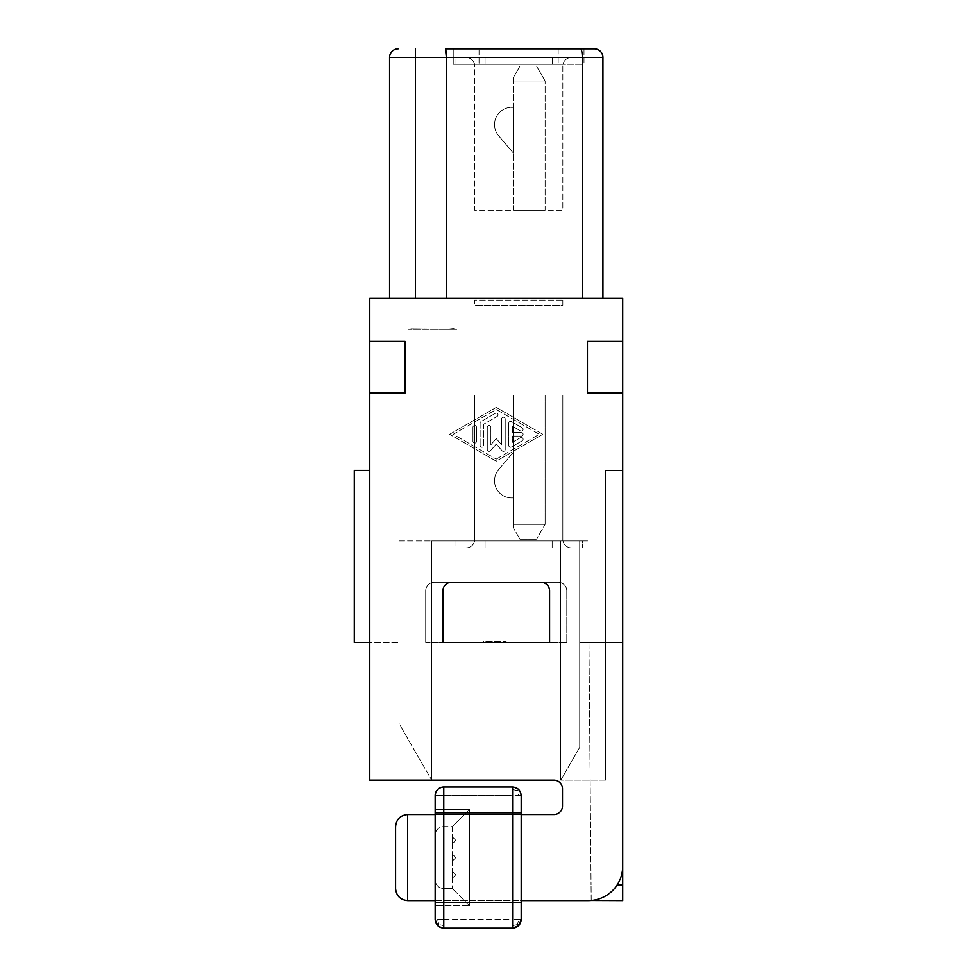 <?xml version="1.0" encoding="UTF-8"?>
<svg xmlns="http://www.w3.org/2000/svg" width="977" height="977" viewBox="0 0 977 977"><rect width="100%" height="100%" fill="white"/><g stroke="black" fill="none" stroke-linecap="round" stroke-linejoin="round"><path stroke-width="0.73" stroke-dasharray="4.88 3.66" d="M513.45 524.356L513.45 395.062L545.117 395.062L545.117 524.356L513.45 524.356L513.45 527.934L513.45 524.356L545.117 524.356L536.507 539.267L545.117 524.356L545.117 395.062L513.45 395.062L513.45 524.356M485.056 547.865L552.164 547.865L552.164 540.977L552.164 547.865L485.056 547.865L552.164 547.865L485.056 547.865L485.056 540.977L552.164 540.977L552.164 547.865L552.164 540.977L485.056 540.977L485.056 547.865M582.622 64.335L563.008 64.335L582.622 64.335L582.622 57.46L582.622 64.335L582.622 57.46L571.435 57.46A8.61 8.61 0 0 0 563.008 64.335A8.61 8.61 0 0 1 571.435 57.46A8.61 8.61 0 0 0 563.008 64.335L582.622 64.335L563.008 64.335A8.61 8.61 0 0 1 571.435 57.46L582.622 57.46L571.435 57.46L582.622 57.46L582.622 64.335M513.45 452.18L513.45 497.965L511.728 497.965A17.207 17.207 0 0 1 498.624 469.607L513.45 452.18L513.45 497.965L513.45 452.18L513.45 497.965L513.45 452.18L513.45 497.965L513.45 452.18L498.624 469.607A17.207 17.207 0 0 0 511.728 497.965L513.45 497.965L513.45 452.18M474.737 395.062L562.837 395.062L474.737 395.062L474.737 540.977L562.837 540.977L474.737 540.977L474.737 395.062M519.984 66.057L536.507 66.057L519.984 66.057L513.45 77.378L513.45 80.957L545.117 80.957L536.507 66.057L545.117 80.957L513.45 80.957L513.45 210.25L545.117 210.25L545.117 80.957L545.117 210.25L513.45 210.25L513.45 77.378L519.984 66.057M369.77 392.998L405.04 392.998L405.04 341.376L369.77 341.376L405.04 341.376L405.04 392.998L405.04 341.376L369.77 341.376L369.77 392.998L405.04 392.998L369.77 392.998L369.77 780.171L369.77 642.512L399.019 642.512L369.77 642.512L369.77 780.171L553.886 780.171L431.712 780.171L431.712 540.977L579.703 540.977L579.703 747.381L579.703 540.977L588.069 540.977L431.712 540.977L431.712 780.171L369.77 780.171L431.712 780.171L399.019 723.542L399.019 540.977L399.019 723.542L399.019 642.512L399.019 723.542L431.712 780.171L553.886 780.171A8.61 8.61 0 0 1 562.496 788.769L562.496 805.976A8.61 8.61 0 0 1 553.886 814.586L407.629 814.586C400.326 815.307 396.308 819.324 395.575 826.627L395.575 888.569C396.308 895.872 400.326 899.89 407.629 900.623L588.301 900.623A34.415 34.415 0 0 0 622.715 866.208L622.715 642.512L579.703 642.512L622.715 642.512L605.508 642.512L622.715 642.512L605.508 642.512L605.508 470.438L605.508 780.171L605.508 642.512L605.508 780.171L560.774 780.171L560.774 540.977L560.774 780.171L579.703 747.381L579.703 540.977L579.703 747.381L560.774 780.171L605.508 780.171L605.508 470.438L622.715 470.438L605.508 470.438L605.508 642.512L622.715 642.512L579.703 642.512L622.715 642.512L622.715 470.438L622.715 642.512L622.715 470.438L605.508 470.438L622.715 470.438L622.715 866.208L622.715 392.998L587.446 392.998L622.715 392.998L587.446 392.998L587.446 341.376L587.446 392.998L587.446 341.376L622.715 341.376L622.715 392.998M552.506 57.46L552.506 64.335L485.056 64.335L552.506 64.335L485.056 64.335L485.056 57.46L552.506 57.46L552.506 64.335L552.506 57.46L552.506 64.335L485.056 64.335L485.056 57.46L552.506 57.46L485.056 57.46L485.056 64.335L485.056 57.46L552.506 57.46M513.45 497.965L511.728 497.965A17.207 17.207 0 0 1 494.521 480.757A17.207 17.207 0 0 0 511.728 497.965L513.45 497.965L511.728 497.965A17.207 17.207 0 0 1 494.521 480.757A17.207 17.207 0 0 0 511.728 497.965L513.45 497.965L511.728 497.965A17.207 17.207 0 0 1 498.624 469.607A17.207 17.207 0 0 0 511.728 497.965L513.45 497.965M454.94 64.335L454.94 57.46L454.94 64.335L474.566 64.335A8.61 8.61 0 0 0 466.127 57.46L454.94 57.46L466.127 57.46A8.61 8.61 0 0 1 474.566 64.335A8.61 8.61 0 0 0 466.127 57.46A8.61 8.61 0 0 1 474.566 64.335L454.94 64.335L474.566 64.335L454.94 64.335L454.94 57.46L454.94 64.335M562.837 64.335L474.737 64.335L474.737 210.25L562.837 210.25L562.837 64.335L562.837 210.25L474.737 210.25L474.737 64.335L562.837 64.335M445.866 49.803L445.475 48.85M584.002 48.85L584.002 64.335L558.185 64.335L584.002 64.335L584.002 48.85L453.23 48.85L594.321 48.85M588.301 900.623A34.415 34.415 0 0 0 622.715 866.208A34.415 34.415 0 0 1 588.301 900.623L407.629 900.623L407.629 814.586C400.326 815.307 396.308 819.324 395.575 826.627L395.575 888.569C396.308 895.872 400.326 899.89 407.629 900.623L407.629 814.586C400.326 815.307 396.308 819.324 395.575 826.627M562.837 395.062L562.837 540.977L562.837 395.062M513.45 107.36L511.728 107.36L513.45 107.36L513.45 153.133L498.624 135.718L513.45 153.133L513.45 107.36L511.728 107.36A17.207 17.207 0 0 0 494.521 124.567A17.207 17.207 0 0 1 511.728 107.36L513.45 107.36L513.45 153.133L513.45 107.36L513.45 153.133L513.45 107.36L513.45 153.133L513.45 107.36L511.728 107.36A17.207 17.207 0 0 0 494.521 124.567A17.207 17.207 0 0 1 511.728 107.36A17.207 17.207 0 0 0 498.624 135.718A17.207 17.207 0 0 1 511.728 107.36L513.45 107.36M582.622 540.977L563.008 540.977A8.61 8.61 0 0 0 571.435 547.865L582.622 547.865L571.435 547.865A8.61 8.61 0 0 1 563.008 540.977A8.61 8.61 0 0 0 571.435 547.865L582.622 547.865L571.435 547.865A8.61 8.61 0 0 1 563.008 540.977L582.622 540.977L582.622 547.865L582.622 540.977L563.008 540.977L582.622 540.977L582.622 547.865L582.622 540.977M521.193 900.623L521.193 814.586L435.156 814.586L521.193 814.586L521.193 900.623M442.899 642.512L442.899 590.89A8.61 8.61 0 0 1 451.508 582.28L540.977 582.28A8.61 8.61 0 0 1 549.587 590.89L549.587 642.512L442.899 642.512M622.715 341.376L587.446 341.376L622.715 341.376L622.715 298.364L369.77 298.364L369.77 341.376M369.77 642.512L354.285 642.512L369.77 642.512L369.77 470.438L369.77 642.512L369.77 470.438L369.77 642.512L369.77 470.438L369.77 642.512L369.77 470.438L369.77 642.512L354.285 642.512L354.285 470.438L369.77 470.438L354.285 470.438L369.77 470.438L354.285 470.438L369.77 470.438L354.285 470.438L354.285 642.512L369.77 642.512L354.285 642.512L369.77 642.512L369.77 470.438L354.285 470.438L354.285 642.512L354.285 470.438L354.285 642.512L369.77 642.512L369.77 470.438M582.268 298.364L446.342 298.364L582.268 298.364L582.268 57.46A8.61 1.71 90 0 0 580.546 48.85M415.372 298.364L446.342 298.364L389.554 298.364L415.372 298.364L415.372 57.46L389.554 57.46A8.61 8.61 0 0 1 398.164 48.85M519.984 539.267L536.507 539.267L519.984 539.267L513.45 527.934L519.984 539.267M425.691 642.512L425.691 590.89L425.691 642.512L566.794 642.512L566.794 590.89L566.794 642.512L425.691 642.512M558.185 48.85L558.185 64.335L558.185 48.85L479.035 48.85L479.035 64.335L558.185 64.335L453.23 64.335L453.23 48.85L453.23 64.335L479.035 64.335L479.035 48.85L453.23 48.85M425.691 590.89A8.61 8.61 0 0 1 434.301 582.28L558.185 582.28L434.301 582.28A8.61 8.61 0 0 0 425.691 590.89M558.185 582.28A8.61 8.61 0 0 1 566.794 590.89A8.61 8.61 0 0 0 558.185 582.28M588.96 642.512L591.073 884.906L588.96 642.512M494.521 480.757A17.207 17.207 0 0 1 498.624 469.607A17.207 17.207 0 0 0 494.521 480.757A17.207 17.207 0 0 1 498.624 469.607A17.207 17.207 0 0 0 494.521 480.757M622.715 642.512L622.715 900.623L591.207 900.623L591.073 884.906L591.207 900.501M446.342 298.364L446.342 57.46L602.931 57.46L602.931 298.364M389.554 298.364L389.554 57.46M483.114 642.512L506.171 642.512L483.114 642.512L483.114 641.645L506.171 641.645L483.114 641.645M553.886 780.171A8.61 8.61 0 0 1 562.496 788.769L562.496 805.976A8.61 8.61 0 0 1 553.886 814.586M449.64 434.301L496.243 407.421L542.846 434.301L496.243 461.168L449.628 434.301L496.243 461.168L542.846 434.301L496.243 407.421L449.628 434.301M399.019 540.977L431.712 540.977L399.019 540.977M498.624 135.718L513.45 153.133L498.624 135.718A17.207 17.207 0 0 1 494.521 124.567A17.207 17.207 0 0 0 498.624 135.718A17.207 17.207 0 0 1 511.728 107.36A17.207 17.207 0 0 0 498.624 135.718A17.207 17.207 0 0 1 494.521 124.567A17.207 17.207 0 0 0 498.624 135.718L513.45 153.133L498.624 135.718M454.94 540.977L474.566 540.977L454.94 540.977L474.566 540.977L454.94 540.977L454.94 547.865L466.127 547.865A8.61 8.61 0 0 0 474.566 540.977A8.61 8.61 0 0 1 466.127 547.865A8.61 8.61 0 0 0 474.566 540.977A8.61 8.61 0 0 1 466.127 547.865L454.94 547.865L466.127 547.865L454.94 547.865L454.94 540.977M485.056 540.977L552.164 540.977L485.056 540.977M437.672 925.634L435.156 919.54L435.156 902.333L521.193 902.333L521.193 812.864L443.766 812.864L443.766 928.15L437.672 925.634L438.82 924.486L443.766 925.634L438.82 924.486L437.672 919.54L438.82 924.486L437.672 925.634L443.766 928.15L512.595 928.15L512.595 787.047L512.595 795.657L518.677 795.657L517.529 790.662L512.595 789.575L517.529 790.662L518.677 789.575L517.529 790.662L518.677 795.657L521.193 795.657L521.193 919.552L521.193 795.657L521.193 812.864L435.156 812.864L435.156 900.623L435.156 814.586L521.193 814.586L521.193 812.864L521.193 902.333L521.193 812.864L435.156 812.864L435.156 795.657C435.669 790.43 438.539 787.56 443.766 787.047L512.595 787.047C517.822 787.56 520.68 790.43 521.193 795.657L518.677 789.575L512.595 787.047L443.766 787.047L443.766 812.864L435.156 812.864L435.156 902.345L435.156 900.623L407.629 900.623C400.326 899.89 396.308 895.872 395.575 888.569M562.496 805.976L562.496 788.769M407.629 900.623L407.629 814.586M354.285 642.512L354.285 470.438L354.285 642.512M452.363 843.835L452.363 836.947L452.363 843.835L455.807 840.391L452.363 843.835M452.363 871.362L452.363 878.25L452.363 871.362L455.807 874.806L452.363 871.362M452.363 854.154L452.363 861.042L452.363 854.154L455.807 857.598L452.363 854.154M452.363 826.627L452.363 888.569L452.363 826.627L443.766 826.627A8.61 8.61 0 0 0 435.156 835.225L435.156 905.777L435.156 835.225A8.61 8.61 0 0 1 443.766 826.627L452.363 826.627L469.571 809.42L452.363 826.627M455.807 840.391L452.363 836.947L455.807 840.391M455.807 874.806L452.363 878.25L455.807 874.806M455.807 857.598L452.363 861.042L455.807 857.598M439.455 926.99L436.23 923.705M435.156 814.586L435.156 902.333L521.193 902.333L521.193 919.54L518.677 925.634L512.595 928.15L443.766 928.15L443.766 919.54L435.156 919.54L435.156 905.777L443.766 905.777L443.766 888.569L443.766 905.777L435.156 905.777M435.156 809.42L443.766 809.42L435.156 809.42L435.156 835.225L435.156 795.657L443.766 795.657L443.766 787.047L443.766 795.657L512.595 795.657L512.595 787.047L443.766 787.047A8.61 8.61 0 0 0 438.148 789.135M521.193 902.333L435.156 902.333L521.193 902.333L435.156 902.333L435.156 812.864L521.193 812.864L521.193 814.586M435.156 845.459L435.156 869.957L435.156 845.459M435.156 849.587L435.156 872.815L435.156 849.587M435.156 849.184L435.156 866.135L435.156 849.184M435.156 845.667L435.156 869.835L435.156 845.667M435.156 902.333L435.156 900.623M435.156 812.864L521.193 812.864M435.156 879.972C435.669 885.199 438.539 888.069 443.766 888.569L452.363 888.569L443.766 888.569C438.539 888.069 435.669 885.199 435.156 879.972L435.669 882.903L435.156 879.972M518.677 925.634L517.529 924.486L518.677 919.54L517.529 924.486L512.595 925.634L512.595 919.54L521.193 919.54M515.367 787.511L518.506 789.404M518.677 789.575L520.729 792.872M469.571 905.777L452.363 888.569L469.571 905.777L443.766 905.777L469.571 905.777L469.571 809.42L469.571 905.777M517.529 924.486L512.595 925.634L512.595 928.15L443.766 928.15L443.766 919.54L512.595 919.54L512.595 795.657L435.156 795.657M506.171 642.512L506.171 641.645M494.509 642.512L494.509 641.645M496.243 459.105L539.267 434.301L496.243 409.485L453.218 434.301L496.243 459.105L453.218 434.301L496.243 409.485L539.255 434.301L496.243 459.105M520.436 437.696A1.795 1.795 180 0 1 523.074 438.795A1.795 1.795 180 0 1 522.231 440.81L511.472 447.002A1.795 1.795 180 0 1 508.785 445.451L508.785 423.139A1.795 1.795 180 0 1 511.472 421.588L522.231 427.792A1.795 1.795 180 0 1 521.339 431.138A1.795 1.795 180 0 1 520.436 430.894L512.375 426.241L512.375 432.506L521.339 432.506A1.795 1.795 180 0 1 523.135 434.301A1.795 1.795 180 0 1 521.339 436.084L512.375 436.084L512.375 442.349L520.436 437.696L512.375 442.349L512.375 436.084L521.339 436.084A1.795 1.795 -90 0 0 523.122 434.301A1.795 1.795 -90 0 0 521.339 432.506L512.375 432.506L512.375 426.241L520.436 430.894A1.795 1.795 -90 0 0 523.061 429.807A1.795 1.795 -90 0 0 522.231 427.792L511.472 421.588A1.795 1.795 -90 0 0 508.785 423.139L508.785 445.451A1.795 1.795 -90 0 0 511.472 447.002L522.231 440.81A1.795 1.795 -90 0 0 521.339 437.464A1.795 1.795 -90 0 0 520.436 437.696L520.436 437.696M501.616 418.999A1.795 1.795 180 0 1 503.411 417.216A1.795 1.795 180 0 1 505.207 418.999L505.207 449.591A1.795 1.795 180 0 1 502.056 450.763L496.243 444.071L490.43 450.763A1.795 1.795 180 0 1 487.279 449.591L487.279 427.267A1.795 1.795 180 0 1 489.074 425.483A1.795 1.795 180 0 1 490.869 427.267L490.869 444.791L496.243 438.6L501.616 444.791L501.616 418.999L501.616 444.791L496.243 438.6L490.857 444.791L490.857 427.267A1.795 1.795 -90 0 0 489.074 425.483A1.795 1.795 -90 0 0 487.279 427.267L487.279 449.591A1.795 1.795 -90 0 0 490.43 450.763L496.243 444.071L502.056 450.763A1.795 1.795 -90 0 0 505.207 449.591L505.207 418.999A1.795 1.795 -90 0 0 503.411 417.216A1.795 1.795 -90 0 0 501.616 418.999L501.616 418.999M480.11 445.451L480.11 423.139A1.795 1.795 180 0 1 481.002 421.588L495.351 413.32A1.795 1.795 180 0 1 497.977 414.407A1.795 1.795 180 0 1 497.134 416.422L483.7 424.177L483.7 445.451A1.795 1.795 180 0 1 481.905 447.246A1.795 1.795 180 0 1 480.11 445.451A1.795 1.795 -90 0 0 481.905 447.246A1.795 1.795 -90 0 0 483.688 445.451L483.688 424.177L497.134 416.422A1.795 1.795 -90 0 0 496.243 413.076A1.795 1.795 -90 0 0 495.339 413.32L481.002 421.588A1.795 1.795 -90 0 0 480.11 423.139L480.11 445.451M472.941 427.267A1.795 1.795 180 0 1 474.737 425.483A1.795 1.795 180 0 1 476.52 427.267L476.52 441.323A1.795 1.795 180 0 1 474.737 443.118A1.795 1.795 180 0 1 472.941 441.323L472.941 427.267L472.941 441.323A1.795 1.795 -90 0 0 474.737 443.118A1.795 1.795 -90 0 0 476.52 441.323L476.52 427.267A1.795 1.795 -90 0 0 474.737 425.483A1.795 1.795 -90 0 0 472.941 427.267L472.941 427.267M562.837 300.073L562.837 305.239L474.737 305.239L562.837 305.239L562.837 300.073L474.737 300.073L474.737 305.239L474.737 300.073L562.837 300.073M446.342 329.334L408.484 329.334L456.662 329.334L446.342 329.334L456.662 329.334L453.255 328.626L446.342 329.334L453.255 328.626L456.662 329.334L453.255 328.626L456.662 329.334L411.341 328.846L446.342 329.334M411.341 328.846L408.484 329.334L411.341 328.846M415.372 48.85L415.372 57.46L446.342 57.46M622.715 884.906L617.195 884.906M521.193 795.657L512.595 795.657L512.595 919.552L443.766 919.54L443.766 905.777L443.766 919.552L435.156 919.54M443.766 809.42L469.571 809.42L443.766 809.42L443.766 795.657L443.766 826.627L443.766 809.42M518.677 919.54L512.595 919.54L512.595 925.634"/><path stroke-width="1.47" d="M369.77 392.998L405.04 392.998L405.04 341.376L369.77 341.376L369.77 780.171L553.886 780.171A8.61 8.61 0 0 1 562.496 788.769A8.61 8.61 0 0 0 553.886 780.171M587.446 341.376L587.446 392.998L622.715 392.998L622.715 341.376L587.446 341.376M582.268 298.364L582.268 57.46L446.342 57.46L445.866 49.803M446.342 298.364L446.342 57.46L445.475 48.85L453.23 48.85M588.301 900.623L521.193 900.623L588.301 900.623A34.415 34.415 0 0 0 622.715 866.208L622.715 392.998M562.496 805.976A8.61 8.61 0 0 1 553.886 814.586A8.61 8.61 0 0 0 562.496 805.976L562.496 788.769M451.508 582.28L540.977 582.28A8.61 8.61 0 0 1 549.587 590.89L549.587 642.512L442.899 642.512L442.899 590.89A8.61 8.61 0 0 1 451.508 582.28M445.475 48.85L594.321 48.85A8.61 8.61 0 0 1 602.931 57.46A8.61 8.61 0 0 0 594.321 48.85M622.715 341.376L622.715 298.364L369.77 298.364L369.77 341.376M558.185 48.85L584.002 48.85M602.931 298.364L602.931 57.46L582.268 57.46A8.61 1.71 90 0 0 580.546 48.85M389.554 298.364L389.554 57.46L415.372 57.46L415.372 48.85M622.715 642.512L622.715 884.906L617.195 884.906M591.207 900.501L622.715 900.623L622.715 884.906M398.164 48.85A8.61 8.61 0 0 0 389.554 57.46M407.629 814.586L407.629 900.623C400.326 899.89 396.308 895.872 395.575 888.569L395.575 826.627C396.308 819.324 400.326 815.307 407.629 814.586L435.156 814.586M435.156 900.623L407.629 900.623M521.193 814.586L553.886 814.586M395.575 888.569L395.575 826.627M369.77 470.438L354.285 470.438L354.285 642.512L369.77 642.512M521.193 902.333L512.595 902.333L512.595 928.15C517.773 927.6 520.643 924.731 521.193 919.54L521.193 795.657C520.68 790.43 517.822 787.56 512.595 787.047L515.367 787.511M435.156 812.864L443.766 812.864L443.766 787.047A8.61 8.61 0 0 0 435.156 795.657L435.156 919.54L437.672 925.634M517.529 924.486L518.677 925.634L521.193 919.54C520.643 924.731 517.773 927.6 512.595 928.15L443.766 928.15L439.455 926.99M436.23 923.705L435.156 919.54L435.156 905.777M435.156 809.42L435.156 795.657A8.61 8.61 0 0 1 438.148 789.135M435.156 919.54C435.705 924.731 438.575 927.6 443.766 928.15L443.766 902.333L435.156 902.333M521.193 812.864L443.766 812.864L443.766 902.345L512.595 902.333L512.595 787.047L443.766 787.047C438.539 787.56 435.669 790.43 435.156 795.657M520.729 792.872L521.193 795.657M512.595 925.634L512.595 928.15L518.677 925.634M446.342 57.46L415.372 57.46L415.372 298.364M521.193 919.54L518.677 919.54"/></g></svg>
